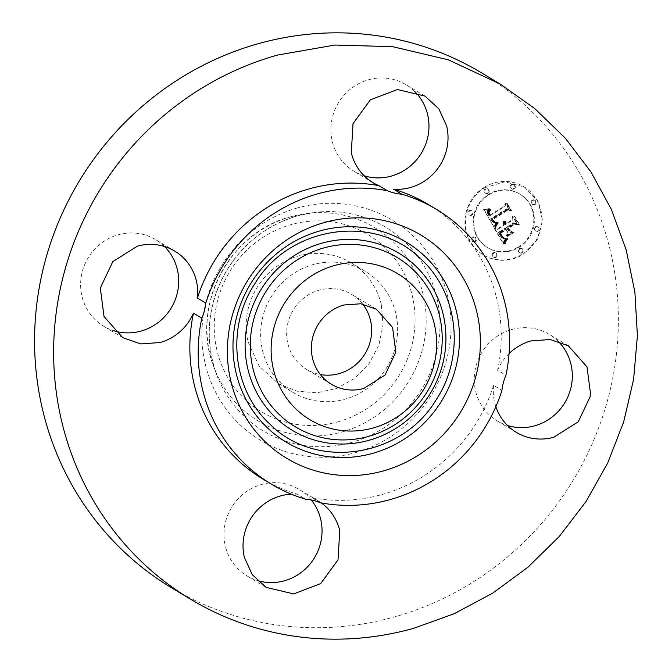 <?xml version="1.0" encoding="UTF-8"?>
<svg xmlns="http://www.w3.org/2000/svg" width="672" height="672" viewBox="0 0 672 672"><rect width="100%" height="100%" fill="white"/><g stroke="black" fill="none" stroke-linecap="round" stroke-linejoin="round"><path stroke-width="0.5" stroke-dasharray="3.36 2.52" d="M262.517 350.507A70.526 67.754 121 0 0 292.841 392.347A70.526 67.754 121 0 0 369.138 387.072A70.526 67.754 121 0 0 395.766 313.261A70.526 67.754 121 0 0 365.434 271.421A70.526 67.754 121 0 0 289.145 276.688A70.526 67.754 121 0 0 262.517 350.507M362.662 304.063A43.756 42.042 121 0 0 351.658 294.37A43.756 42.042 121 0 0 319.259 290.144A43.756 42.042 121 0 0 287.196 326.416A43.756 42.042 121 0 0 306.617 369.398A43.756 42.042 121 0 0 320.351 374.548M381.284 304.567A70.526 67.754 121 0 0 350.96 262.727A70.526 67.754 121 0 0 274.663 268.002A70.526 67.754 121 0 0 248.035 341.813L259.048 365.921L278.359 383.653L296.856 391.188L316.89 392.826L336.731 388.433L354.656 378.378L369.121 363.544L378.857 345.206L383.032 324.962L381.284 304.567M171.797 587.941A300.527 288.733 121 0 0 394.372 616.946A300.527 288.733 121 0 0 614.561 367.819A300.527 288.733 121 0 0 481.144 72.618M414.758 91.518A50.484 48.51 121 0 0 405.922 84.647A50.484 48.51 121 0 0 351.296 88.427A50.484 48.51 121 0 0 332.237 141.263A50.484 48.51 121 0 0 353.951 171.226A50.484 48.51 121 0 0 364.165 175.787M164.48 246.498A50.484 48.51 121 0 0 155.644 239.627A50.484 48.51 121 0 0 118.255 234.755A50.484 48.51 121 0 0 81.262 276.612A50.484 48.51 121 0 0 103.673 326.206A50.484 48.51 121 0 0 113.896 330.775M311.245 499.976A50.484 48.51 121 0 0 298.998 489.342A50.484 48.51 121 0 0 244.373 493.114A50.484 48.51 121 0 0 225.313 545.958A50.484 48.51 121 0 0 247.027 575.912A50.484 48.51 121 0 0 257.242 580.482M558.104 341.225A50.484 48.51 121 0 0 549.268 334.354A50.484 48.51 121 0 0 511.879 329.482A50.484 48.51 121 0 0 474.886 371.339A50.484 48.51 121 0 0 497.297 420.932A50.484 48.51 121 0 0 507.52 425.502M484.294 187.328A39.673 38.111 121 0 0 483.025 254.705A39.673 38.111 121 0 0 522.598 254.05A39.673 38.111 121 0 0 523.858 186.682A39.673 38.111 121 0 0 484.294 187.328M321.325 502.933A50.484 48.51 121 0 0 318.049 500.774A50.484 48.51 121 0 0 312.102 497.767L320.443 502.774M263.038 479.136A160.28 153.989 121 0 0 297.427 494.231L305.777 499.246M297.427 494.231A50.484 48.51 121 0 0 291.32 494.155M509.074 353.581A50.484 48.51 121 0 0 497.582 370.289L505.924 375.304M312.102 497.767A160.28 153.989 121 0 0 381.738 494.609A160.28 153.989 121 0 0 493.592 385.375L501.942 390.382M493.592 385.375A50.484 48.51 121 0 0 495.852 406.661M484.865 187.673L504.756 181.776L524.429 187.026L537.894 201.121L542.539 220.399L537.163 239.845L523.169 254.394A39.673 38.111 -59 0 1 483.596 255.049A39.673 38.111 -59 0 1 484.865 187.673M497.582 370.289A160.28 153.989 121 0 0 428.022 204.296M488.93 194.754A31.256 30.03 -59 0 1 520.103 194.242A31.256 30.03 -59 0 1 519.103 247.321A31.256 30.03 -59 0 1 487.931 247.834A31.256 30.03 -59 0 1 488.93 194.754M472.962 237.518A2.402 2.31 -59 0 1 475.364 237.485A2.402 2.31 -59 0 1 475.289 241.567A2.402 2.31 -59 0 1 472.886 241.609A2.402 2.31 -59 0 1 472.962 237.518M519.977 248.833A2.402 2.31 -59 0 1 522.371 248.791A2.402 2.31 -59 0 1 522.295 252.882A2.402 2.31 -59 0 1 519.901 252.916A2.402 2.31 -59 0 1 519.977 248.833L519.406 248.489A2.402 2.31 121 0 0 519.33 252.571A2.402 2.31 121 0 0 521.724 252.538A2.402 2.31 121 0 0 521.8 248.455A2.402 2.31 121 0 0 519.406 248.489M493.828 253.184A2.402 2.31 -59 0 1 496.222 253.151A2.402 2.31 -59 0 1 496.146 257.233A2.402 2.31 -59 0 1 493.752 257.275A2.402 2.31 -59 0 1 493.828 253.184M532.745 200.508A2.402 2.31 -59 0 1 535.139 200.466A2.402 2.31 -59 0 1 535.063 204.548A2.402 2.31 -59 0 1 532.669 204.59A2.402 2.31 -59 0 1 532.745 200.508M536.096 227.01A2.402 2.31 -59 0 1 538.49 226.976A2.402 2.31 -59 0 1 538.415 231.059A2.402 2.31 -59 0 1 536.021 231.092A2.402 2.31 -59 0 1 536.096 227.01L535.525 226.666A2.402 2.31 121 0 0 535.45 230.756A2.402 2.31 121 0 0 537.844 230.714A2.402 2.31 121 0 0 537.919 226.632A2.402 2.31 121 0 0 535.525 226.666M488.057 193.234A2.402 2.31 -59 0 1 485.663 193.276A2.402 2.31 -59 0 1 485.738 189.193A2.402 2.31 -59 0 1 488.132 189.151A2.402 2.31 -59 0 1 488.057 193.234L487.486 192.889A2.402 2.31 121 0 0 487.561 188.807A2.402 2.31 121 0 0 485.167 188.849A2.402 2.31 121 0 0 485.083 192.931A2.402 2.31 121 0 0 487.486 192.889M471.937 215.057A2.402 2.31 -59 0 1 469.535 215.099A2.402 2.31 -59 0 1 469.619 211.016A2.402 2.31 -59 0 1 472.013 210.974A2.402 2.31 -59 0 1 471.937 215.057M514.206 188.882A2.402 2.31 -59 0 1 511.812 188.924A2.402 2.31 -59 0 1 511.888 184.842A2.402 2.31 -59 0 1 514.282 184.8A2.402 2.31 -59 0 1 514.206 188.882L513.635 188.538A2.402 2.31 121 0 0 513.71 184.456A2.402 2.31 121 0 0 511.316 184.498A2.402 2.31 121 0 0 511.232 188.58A2.402 2.31 121 0 0 513.635 188.538M518.532 246.977A31.256 30.03 121 0 0 519.532 193.897A31.256 30.03 121 0 0 488.359 194.41A31.256 30.03 121 0 0 487.36 247.489A31.256 30.03 121 0 0 518.532 246.977M474.718 241.223A2.402 2.31 121 0 0 474.793 237.14A2.402 2.31 121 0 0 472.391 237.182A2.402 2.31 121 0 0 472.315 241.265A2.402 2.31 121 0 0 474.718 241.223M495.575 256.889A2.402 2.31 121 0 0 495.65 252.806A2.402 2.31 121 0 0 493.256 252.848A2.402 2.31 121 0 0 493.181 256.931A2.402 2.31 121 0 0 495.575 256.889M534.492 204.204A2.402 2.31 121 0 0 534.568 200.122A2.402 2.31 121 0 0 532.174 200.164A2.402 2.31 121 0 0 532.098 204.246A2.402 2.31 121 0 0 534.492 204.204M469.039 210.672A2.402 2.31 121 0 0 468.964 214.754A2.402 2.31 121 0 0 471.366 214.712A2.402 2.31 121 0 0 471.442 210.63A2.402 2.31 121 0 0 469.039 210.672M493.45 226.892L496.658 222.037L492.887 221.987L490.61 218.854L506.352 208.866L508.931 209.605L505.109 202.936L504.571 206.035L490.031 215.04L488.754 211.722L490.216 209.093L488.309 211.68L489.56 215.116L488.93 215.72L487.183 211.722L487.712 210.143L489.308 208.648L483.571 209.336L494.021 227.237L484.142 209.681L489.88 208.992L488.284 210.487L487.754 212.058L489.502 216.065L490.132 215.46L488.88 212.024L490.484 209.681L491.005 209.815L489.602 211.252L489.317 212.503L490.602 215.384L505.142 206.38L505.68 203.28L509.502 209.941L506.923 209.21L491.182 219.19L493.676 222.44L497.23 222.382L494.021 227.237M494.894 227.245L497.952 222.491L497.599 222.188L494.617 226.649L495.466 227.59L495.054 227.346L496.112 225.305L498.17 222.533L498.523 222.835L495.466 227.59M494.936 221.936L492.374 219.122L507.066 210.008L511.14 210.622L506.864 203.171L506.276 203.087L510.283 210.067L506.932 209.496L491.702 218.929L492.299 219.996L493.634 221.668L495.516 222.281L493.979 221.827L492.274 219.265L507.503 209.84L510.854 210.412L506.848 203.423L507.436 203.515L511.711 210.966L507.637 210.353L492.954 219.467L495.516 222.281M494.214 228.236L502.908 243.373L505.915 238.266L501.799 237.653L498.238 232.369L505.075 228.136L505.579 229.026L499.548 232.764L501.883 236.645L504.521 237.905L502.404 236.611L500.153 232.882L505.789 229.387L507.058 231.588L505.924 235.452L512.047 231.664L508.217 230.714L506.302 227.371L513.66 222.818L516.634 223.507L512.526 216.35L511.988 219.895L505.705 223.793L505.428 221.298L504.958 221.214L505.31 224.036L504.622 224.456L503.815 221.046L502.95 223.012L503.395 225.221L497.23 229.034L494.214 228.236L497.801 229.379L503.966 225.565L503.521 223.348L504.386 221.39L505.201 224.801L505.882 224.381L505.529 221.55L505.999 221.642L506.276 224.137L512.56 220.24L513.097 216.686L517.205 223.852L514.231 223.154L506.873 227.716L508.788 231.059L512.618 232.008L506.495 235.796L507.629 231.932L506.36 229.732L500.724 233.226L502.975 236.947L505.092 238.249L502.454 236.989L500.119 233.108L506.15 229.37L505.646 228.48L498.809 232.714L502.37 237.997L506.486 238.61L503.479 243.709L494.785 228.581M504.428 243.928L507.394 238.535L505.915 239.677L504.034 243.818L505 244.272L505.856 241.046L507.965 238.879L505 244.272M507.049 236.2L513.358 232.294L512.921 232.05L506.612 235.956L507.184 236.3L513.492 232.394L513.929 232.638L507.62 236.544M509.964 230.857L508.25 227.867L514.5 223.994L519.162 224.591L514.315 216.149L513.71 216.031L518.297 224.02L514.466 223.524L507.646 227.749L509.326 230.681L510.535 231.202L508.217 228.094L515.038 223.868L518.868 224.364L514.282 216.376L514.886 216.493L519.733 224.935L515.071 224.339L508.822 228.211L510.535 231.202M494.869 224.44L495.44 224.776M493.592 226.657L494.164 227.002M495.004 224.213L495.575 224.557M495.146 223.994L495.718 224.33M495.298 223.759L495.869 224.104M495.466 223.532L496.037 223.877M495.634 223.289L496.205 223.633M495.818 223.054L496.39 223.39M496.02 222.802L496.591 223.146M496.222 222.558L496.793 222.894M496.44 222.298L497.011 222.642M496.658 222.037L497.23 222.382M496.314 221.962L496.885 222.298M495.944 222.071L496.516 222.415M495.583 222.163L496.154 222.508M495.247 222.23L495.818 222.575M494.92 222.289L495.491 222.625M494.609 222.314L495.188 222.659M494.323 222.331L494.894 222.676M494.046 222.323L494.617 222.667M493.786 222.298L494.357 222.642M493.542 222.247L494.113 222.592M493.315 222.188L493.886 222.524M493.105 222.096L493.676 222.44M492.887 221.987L493.458 222.323M492.677 221.844L493.248 222.188M492.475 221.684L493.046 222.029M492.274 221.5L492.845 221.844M492.072 221.29L492.643 221.626M491.87 221.054L492.442 221.39M491.677 220.794L492.257 221.138M491.492 220.508L492.064 220.853M491.308 220.198L491.879 220.542M491.156 219.937L491.728 220.282M491.014 219.668L491.585 220.013M490.879 219.4L491.45 219.744M490.745 219.122L491.316 219.467M490.61 218.854L491.182 219.19M506.352 208.866L506.923 209.21M508.931 209.605L509.502 209.941M505.109 202.936L505.68 203.28M504.571 206.035L505.142 206.38M490.031 215.04L490.602 215.384M489.418 214.015L489.989 214.36M489.258 213.721L489.829 214.066M489.115 213.436L489.695 213.78M488.998 213.158L489.569 213.503M488.905 212.898L489.476 213.234M488.83 212.638L489.401 212.982M488.779 212.394L489.35 212.738M488.746 212.159L489.317 212.503M488.754 211.722L489.325 212.058M488.846 211.31L489.418 211.655M489.031 210.907L489.602 211.252M489.317 210.504L489.888 210.848M489.493 210.302L490.064 210.638M489.695 210.092L490.266 210.437M489.913 209.891L490.484 210.227M490.165 209.681L490.736 210.025M490.434 209.471L491.005 209.815M490.216 209.093L490.795 209.437M489.913 209.336L490.484 209.681M489.628 209.58L490.199 209.924M489.376 209.815L489.947 210.16M489.14 210.059L489.712 210.403M488.939 210.294L489.51 210.638M488.771 210.529L489.342 210.874M488.62 210.764L489.191 211.1M488.502 210.991L489.073 211.336M488.41 211.226L488.981 211.562M488.309 211.68L488.88 212.024M488.292 211.924L488.863 212.268M488.3 212.184L488.872 212.52M488.334 212.444L488.905 212.789M488.393 212.722L488.964 213.066M488.468 213.007L489.04 213.352M488.578 213.301L489.149 213.646M488.704 213.604L489.275 213.948M488.863 213.923L489.434 214.267M489.04 214.25L489.611 214.595M489.56 215.116L490.132 215.46M488.93 215.72L489.502 216.065M488.729 215.443L489.308 215.788M488.544 215.174L489.115 215.519M488.359 214.897L488.93 215.242M488.191 214.628L488.762 214.973M488.032 214.36L488.603 214.704M487.83 213.99L488.401 214.334M487.654 213.629L488.225 213.973M487.511 213.284L488.082 213.629M487.393 212.948L487.964 213.293M487.292 212.621L487.872 212.965M487.234 212.31L487.805 212.654M487.192 212.008L487.763 212.352M487.183 211.722L487.754 212.058M487.2 211.445L487.771 211.781M487.242 211.176L487.813 211.52M487.318 210.916L487.889 211.26M487.418 210.655L487.99 211M487.553 210.395L488.124 210.739M487.712 210.143L488.284 210.487M487.906 209.891L488.477 210.235M488.124 209.639L488.695 209.983M488.376 209.387L488.947 209.731M488.662 209.143L489.233 209.479M488.972 208.891L489.544 209.236M489.308 208.648L489.88 208.992M488.72 208.597L489.292 208.942M488.216 208.715L488.788 209.051M487.696 208.816L488.267 209.16M487.158 208.916L487.729 209.261M486.604 209.009L487.175 209.353M486.032 209.093L486.604 209.429M485.444 209.16L486.016 209.504M484.831 209.227L485.402 209.572M484.21 209.286L484.781 209.63M483.571 209.336L484.142 209.681M495.247 226.481L495.818 226.817M495.054 226.876L495.625 227.212M495.466 226.061L496.037 226.405M495.726 225.616L496.297 225.96M496.012 225.154L496.583 225.498M496.331 224.666L496.902 225.011M496.692 224.154L497.263 224.498M497.078 223.625L497.65 223.969M497.498 223.07L498.07 223.415M497.952 222.491L498.523 222.835M497.599 222.188L498.17 222.533M497.028 222.894L497.599 223.238M496.6 223.448L497.171 223.793M496.213 223.978L496.784 224.322M495.86 224.482L496.432 224.826M495.541 224.96L496.112 225.305M495.256 225.422L495.827 225.767M495.004 225.851L495.575 226.195M494.794 226.262L495.365 226.607M494.617 226.649L495.188 226.993M494.483 227.01L495.054 227.346M494.407 221.642L494.978 221.978M494.668 221.802L495.239 222.138M494.164 221.466L494.735 221.81M493.92 221.273L494.491 221.617M493.693 221.063L494.264 221.407M493.475 220.836L494.046 221.18M493.265 220.592L493.836 220.937M493.072 220.332L493.643 220.676M492.878 220.063L493.45 220.408M492.702 219.769L493.273 220.114M492.593 219.559L493.164 219.904M492.484 219.349L493.055 219.685M492.374 219.122L492.954 219.467M507.066 210.008L507.637 210.353M511.14 210.622L511.711 210.966M506.864 203.171L507.436 203.515M506.276 203.087L506.848 203.423M510.283 210.067L510.854 210.412M506.932 209.496L507.503 209.84M491.702 218.929L492.274 219.265M492.139 219.719L492.71 220.063M492.299 219.996L492.87 220.34M492.458 220.248L493.03 220.592M492.61 220.483L493.181 220.828M492.752 220.702L493.324 221.038M492.895 220.895L493.466 221.239M493.156 221.231L493.727 221.575M493.399 221.483L493.979 221.827M493.634 221.668L494.206 222.012M493.886 221.81L494.458 222.146M494.155 221.903L494.726 222.239M494.449 221.945L495.02 222.289M494.768 221.953L495.34 222.298M502.908 243.373L503.479 243.709M503.412 242.189L503.983 242.533M503.53 241.928L504.101 242.273M503.639 241.693L504.21 242.038M503.748 241.475L504.319 241.819M503.95 241.08L504.529 241.424M504.151 240.744L504.722 241.088M504.395 240.358L504.966 240.702M504.538 240.148L505.109 240.492M504.689 239.921L505.26 240.265M504.865 239.677L505.436 240.022M505.915 238.266L506.486 238.61M505.42 238.308L505.991 238.652M504.958 238.342L505.529 238.678M504.521 238.35L505.092 238.694M504.109 238.342L504.68 238.686M503.731 238.325L504.302 238.661M503.378 238.283L503.95 238.627M503.051 238.224L503.622 238.568M502.757 238.148L503.328 238.493M502.488 238.064L503.059 238.409M502.253 237.955L502.824 238.3M502.026 237.821L502.597 238.165M501.799 237.653L502.37 237.997M501.564 237.46L502.135 237.804M501.329 237.224L501.9 237.569M501.085 236.964L501.656 237.308M500.85 236.662L501.421 237.006M500.598 236.334L501.169 236.678M500.354 235.973L500.926 236.317M500.102 235.578L500.674 235.914M499.85 235.141L500.422 235.486M499.388 234.301L499.96 234.646M498.557 232.898L499.128 233.243M498.238 232.369L498.809 232.714M505.075 228.136L505.646 228.48M505.579 229.026L506.15 229.37M499.548 232.764L500.119 233.108M499.968 233.57L500.539 233.915M500.17 233.948L500.749 234.293M500.833 235.141L501.413 235.486M501.178 235.704L501.749 236.048M501.53 236.208L502.102 236.552M501.883 236.645L502.454 236.989M502.244 237.014L502.816 237.359M502.614 237.325L503.185 237.661M502.984 237.569L503.555 237.905M503.362 237.745L503.933 238.09M503.74 237.863L504.311 238.207M504.126 237.913L504.697 238.258M504.521 237.905L505.092 238.249M504.092 237.77L504.664 238.115M503.706 237.611L504.277 237.955M503.336 237.409L503.908 237.754M503.009 237.182L503.58 237.527M502.698 236.922L503.269 237.266M502.404 236.611L502.975 236.947M502.244 236.418L502.816 236.762M502.076 236.208L502.648 236.544M501.908 235.973L502.48 236.317M501.732 235.721L502.303 236.057M501.547 235.444L502.127 235.788M501.362 235.141L501.934 235.486M501.169 234.822L501.74 235.166M500.976 234.486L501.547 234.83M500.825 234.226L501.396 234.562M500.674 233.932L501.245 234.276M500.506 233.604L501.077 233.948M500.329 233.26L500.9 233.604M500.153 232.882L500.724 233.226M505.789 229.387L506.36 229.732M507.058 231.588L507.629 231.932M505.924 235.452L506.495 235.796M512.047 231.664L512.618 232.008M508.217 230.714L508.788 231.059M506.302 227.371L506.873 227.716M513.66 222.818L514.231 223.154M516.634 223.507L517.205 223.852M512.526 216.35L513.097 216.686M511.988 219.895L512.56 220.24M505.705 223.793L506.276 224.137M505.588 223.566L506.159 223.902M505.487 223.331L506.058 223.675M505.411 223.096L505.982 223.44M505.352 222.852L505.924 223.196M505.31 222.608L505.882 222.953M505.294 222.356L505.865 222.701M505.302 222.096L505.873 222.44M505.319 221.836L505.89 222.18M505.361 221.567L505.932 221.911M505.428 221.298L505.999 221.642M504.958 221.214L505.529 221.55M504.882 221.491L505.453 221.836M504.832 221.777L505.403 222.121M504.798 222.062L505.369 222.407M504.798 222.348L505.369 222.692M504.823 222.625L505.394 222.97M504.874 222.911L505.445 223.255M504.941 223.196L505.512 223.532M505.042 223.474L505.613 223.818M505.168 223.751L505.739 224.095M505.31 224.036L505.882 224.381M504.622 224.456L505.201 224.801M504.479 224.255L505.05 224.599M504.344 224.036L504.916 224.381M504.202 223.768L504.773 224.112M504.084 223.482L504.655 223.826M504 223.196L504.571 223.541M503.933 222.902L504.504 223.247M503.899 222.6L504.47 222.944M503.882 222.298L504.462 222.642M503.899 221.987L504.47 222.331M503.941 221.668L504.512 222.004M504.017 221.34L504.588 221.684M504.109 221.004L504.68 221.348M503.815 221.046L504.386 221.39M503.538 221.424L504.109 221.76M503.311 221.802L503.882 222.146M503.135 222.197L503.714 222.533M503.017 222.592L503.588 222.936M502.95 223.012L503.521 223.348M502.933 223.432L503.504 223.776M502.975 223.86L503.546 224.204M503.059 224.305L503.63 224.65M503.202 224.759L503.773 225.103M503.395 225.221L503.966 225.565M497.23 229.034L497.801 229.379M504.949 242.558L505.52 242.903M504.689 243.222L505.26 243.566M505.218 241.928L505.789 242.273M505.504 241.34L506.075 241.676M505.798 240.778L506.369 241.122M506.1 240.257L506.671 240.601M506.411 239.77L506.982 240.114M506.73 239.324L507.301 239.669M507.058 238.913L507.629 239.257M507.394 238.535L507.965 238.879M507.016 238.35L507.587 238.694M506.629 238.762L507.2 239.106M506.268 239.207L506.839 239.543M505.915 239.677L506.486 240.022M505.588 240.173L506.159 240.517M505.285 240.71L505.856 241.046M504.991 241.265L505.562 241.609M504.722 241.861L505.294 242.206M504.47 242.483L505.05 242.827M504.244 243.138L504.815 243.474M504.034 243.818L504.605 244.163M512.921 232.05L513.492 232.394M513.358 232.294L513.929 232.638M506.612 235.956L507.184 236.3M514.5 223.994L515.071 224.339M508.25 227.867L508.822 228.211M519.162 224.591L519.733 224.935M514.315 216.149L514.886 216.493M513.71 216.031L514.282 216.376M518.297 224.02L518.868 224.364M514.466 223.524L515.038 223.868M507.646 227.749L508.217 228.094M509.326 230.681L509.897 231.025M338.016 421.798A103.379 99.322 121 0 0 412.322 295.89A103.379 99.322 121 0 0 291.304 224.574A103.379 99.322 121 0 0 216.997 350.49A103.379 99.322 121 0 0 338.016 421.798M291.052 216.678A112.846 108.427 121 0 0 213.78 366.836A112.846 108.427 121 0 0 342.048 431.97A112.846 108.427 121 0 0 424.645 301.904A112.846 108.427 121 0 0 305.743 213.629A112.846 108.427 121 0 0 291.052 216.678M297.738 215.821A118.81 114.148 121 0 0 216.384 373.901A118.81 114.148 121 0 0 351.431 442.478A118.81 114.148 121 0 0 438.388 305.55A118.81 114.148 121 0 0 313.211 212.612A118.81 114.148 121 0 0 297.738 215.821M297.494 207.917A128.276 123.245 121 0 0 205.288 364.157A128.276 123.245 121 0 0 355.454 452.642A128.276 123.245 121 0 0 447.653 296.411A128.276 123.245 121 0 0 297.494 207.917M521.724 252.538L522.295 252.882M537.844 230.714L538.415 231.059M485.167 188.849L485.738 189.193M511.316 184.498L511.888 184.842M503.042 243.046L503.614 243.39M503.168 242.743L503.74 243.088M503.294 242.458L503.866 242.802M505.05 239.417L505.621 239.761M505.252 239.148L505.823 239.492M505.462 238.862L506.033 239.207M505.688 238.56L506.26 238.904M499.775 233.192L500.346 233.537M500.388 234.343L500.959 234.688M500.606 234.738L501.178 235.082M350.96 262.727L365.434 271.421M278.359 383.653L292.841 392.347M331.355 384.241L306.617 369.398M376.396 309.212L351.658 294.37M291.001 216.686C228.757 232.109 189.89 307.616 213.78 366.836L216.384 373.901C204.095 338.075 207.707 303.324 227.237 269.632C244.272 242.584 267.784 224.641 297.788 215.804L313.211 212.612L291.001 216.686M424.973 96.088L405.922 84.647M373.002 182.658L353.951 171.226M174.703 251.068L155.644 239.627M122.732 337.646L103.673 326.206M318.049 500.774L298.998 489.342M266.078 587.353L247.027 575.912M516.356 432.373L497.297 420.932M568.327 345.794L549.268 334.354M523.858 186.682L524.429 187.026M483.025 254.705L483.596 255.049M519.532 193.897L520.103 194.242M487.36 247.489L487.931 247.834M474.793 237.14L475.364 237.485M472.315 241.265L472.886 241.609M521.8 248.455L522.371 248.791M519.33 252.571L519.901 252.916M495.65 252.806L496.222 253.151M493.181 256.931L493.752 257.275M534.568 200.122L535.139 200.466M532.098 204.246L532.669 204.59M537.919 226.632L538.49 226.976M535.45 230.756L536.021 231.092M485.083 192.931L485.663 193.276M487.561 188.807L488.132 189.151M468.964 214.754L469.535 215.099M471.442 210.63L472.013 210.974M511.232 188.58L511.812 188.924M513.71 184.456L514.282 184.8"/><path stroke-width="1.01" d="M320.351 374.548A43.756 42.042 121 0 0 339.024 373.624A43.756 42.042 121 0 0 362.662 304.063M343.988 304.987A43.756 42.042 121 0 0 311.926 341.267A43.756 42.042 121 0 0 331.355 384.241A43.756 42.042 121 0 0 363.762 388.466L385.006 375.077L395.816 352.195L392.591 327.482L376.396 309.212L360.721 303.769L343.988 304.987M411.188 283.895A85.184 81.85 121 0 0 294.193 290.506A85.184 81.85 121 0 0 296.554 409.567A85.184 81.85 121 0 0 413.549 402.956A85.184 81.85 121 0 0 411.188 283.895M500.203 84.059L481.144 72.618A300.527 288.733 121 0 0 258.577 43.613A300.527 288.733 121 0 0 38.38 292.74A300.527 288.733 121 0 0 171.797 587.941L190.856 599.382A300.527 288.733 121 0 0 413.431 628.387L454.213 613.696L492.668 593.158L527.957 567.218L559.322 536.424L586.093 501.446L607.681 463.033L623.641 422.008L633.62 379.26L637.4 335.698L634.906 292.278L626.186 249.908L611.436 209.521L590.965 171.973L565.211 138.079L534.744 108.562L500.203 84.059L448.4 59.833L392.566 46.654L334.891 45.041L277.628 55.054A300.527 288.733 121 0 0 57.439 304.181A300.527 288.733 121 0 0 190.856 599.382M364.165 175.787A50.484 48.51 121 0 0 412.969 163.657A50.484 48.51 121 0 0 427.627 114.601A50.484 48.51 121 0 0 414.758 91.518M113.896 330.775A50.484 48.51 121 0 0 141.07 331.078A50.484 48.51 121 0 0 176.828 294.899A50.484 48.51 121 0 0 164.48 246.498M257.242 580.482A50.484 48.51 121 0 0 306.046 568.344A50.484 48.51 121 0 0 320.704 519.296A50.484 48.51 121 0 0 311.245 499.976M507.52 425.502A50.484 48.51 121 0 0 534.694 425.804A50.484 48.51 121 0 0 570.452 389.626A50.484 48.51 121 0 0 558.104 341.225M446.687 126.042L438.799 108.78L424.973 96.088L397.396 89.519L370.356 99.859L353.027 123.606L351.296 152.704A50.484 48.51 121 0 0 373.002 182.658A50.484 48.51 121 0 0 378.958 185.674L387.299 190.688A50.484 48.51 121 0 0 401.974 194.216L393.624 189.202A50.484 48.51 121 0 0 446.687 126.042M160.121 342.518A50.484 48.51 121 0 0 193.477 313.152L201.818 318.158A50.484 48.51 121 0 0 205.808 303.072L197.459 298.066A50.484 48.51 121 0 0 174.703 251.068A50.484 48.51 121 0 0 137.306 246.196L112.795 261.643L100.313 288.044L104.042 316.562L122.732 337.646L140.809 343.93L160.121 342.518M291.32 494.155A50.484 48.51 121 0 0 244.373 557.399L252.252 574.661L266.078 587.353L293.664 593.922L320.704 583.573L338.024 559.826L339.763 530.737A50.484 48.51 121 0 0 321.325 502.933M401.974 194.216A160.28 153.989 121 0 1 436.363 209.311A160.28 153.989 121 0 1 505.924 375.304A50.484 48.51 121 0 0 501.942 390.382A160.28 153.989 121 0 1 390.088 499.615A160.28 153.989 121 0 1 320.443 502.774A50.484 48.51 121 0 0 305.777 499.246A160.28 153.989 121 0 1 271.379 484.151A160.28 153.989 121 0 1 201.818 318.158M495.852 406.661A50.484 48.51 121 0 0 516.356 432.373A50.484 48.51 121 0 0 553.745 437.245L578.256 421.789L590.738 395.388L587.009 366.87L568.327 345.794L550.242 339.511L530.93 340.922A50.484 48.51 121 0 0 509.074 353.581M266.255 442.781A130.225 125.118 121 0 0 445.099 432.676A130.225 125.118 121 0 0 441.496 250.673A130.225 125.118 121 0 0 262.643 260.778A130.225 125.118 121 0 0 266.255 442.781M193.477 313.152A160.28 153.989 121 0 0 263.038 479.136L271.379 484.151M378.958 185.674A160.28 153.989 121 0 0 309.313 188.832A160.28 153.989 121 0 0 197.459 298.066M436.363 209.311L428.022 204.296A160.28 153.989 121 0 0 393.624 189.202M387.299 190.688A160.28 153.989 121 0 0 317.663 193.838A160.28 153.989 121 0 0 205.808 303.072M279.77 415.027A98.801 94.928 -59 0 1 277.032 276.94A98.801 94.928 -59 0 1 412.726 269.279A98.801 94.928 -59 0 1 415.464 407.358A98.801 94.928 -59 0 1 279.77 415.027M275.974 417.967A103.379 99.322 -59 0 1 273.109 273.487A103.379 99.322 -59 0 1 415.086 265.474A103.379 99.322 -59 0 1 417.95 409.945A103.379 99.322 -59 0 1 275.974 417.967M420.916 259.081C458.581 293.168 465.31 356.194 435.977 400.084C401.453 457.8 315.748 470.341 270.144 424.36C232.478 390.272 225.742 327.239 255.074 283.349C289.607 225.641 375.304 213.1 420.916 259.081M424.712 256.141A116.609 112.039 -59 0 1 427.938 419.118A116.609 112.039 -59 0 1 267.784 428.165A116.609 112.039 -59 0 1 264.558 265.188A116.609 112.039 -59 0 1 424.712 256.141"/></g></svg>
